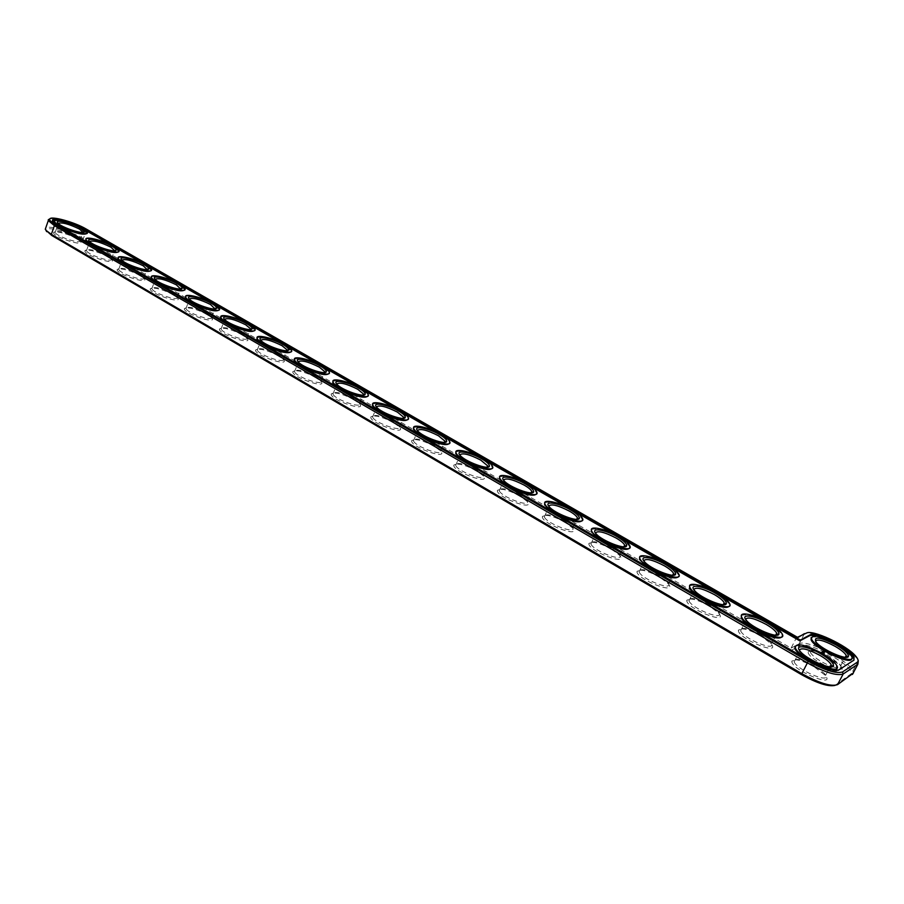 <?xml version="1.0" encoding="UTF-8"?>
<svg xmlns="http://www.w3.org/2000/svg" width="904" height="904" viewBox="0 0 904 904"><rect width="100%" height="100%" fill="white"/><g stroke="black" fill="none" stroke-linecap="round" stroke-linejoin="round"><path stroke-width="0.68" stroke-dasharray="4.52 3.39" d="M835.014 685.401L851.365 673.672C854.088 665.559 807.159 640.258 799.814 645.716L791.316 650.338L82.332 239.424C70.116 232.057 44.646 225.571 45.934 230.271M814.12 666.779C801.78 660.191 794.379 658.281 791.893 661.073C790.085 669.356 837.093 689.311 825.047 675.141L814.12 666.779M760.739 635.783C748.455 629.252 741.031 627.365 738.444 630.099C736.624 638.1 782.344 657.027 770.852 643.524L760.739 635.783M709.222 605.872C697.007 599.409 689.56 597.521 686.859 600.211C685.029 607.929 729.562 625.918 718.612 613.048L709.222 605.872M659.479 576.989C647.332 570.593 639.851 568.706 637.06 571.339C635.207 578.763 678.667 595.917 668.214 583.645L659.479 576.989M611.432 549.09C599.341 542.762 591.837 540.874 588.933 543.428C587.069 550.581 629.534 566.989 619.556 555.282L611.432 549.09M564.977 522.116C552.954 515.856 545.428 513.969 542.411 516.455C540.524 523.326 582.097 539.044 572.548 527.879L564.977 522.116M520.049 496.025C508.093 489.832 500.545 487.934 497.415 490.352C495.516 496.951 536.253 512.071 527.111 501.392L520.049 496.025M476.577 470.781C464.679 464.656 457.108 462.746 453.864 465.074C451.943 471.413 491.923 485.99 483.177 475.786L476.577 470.781M434.474 446.339C422.643 440.271 415.049 438.361 411.704 440.61C409.772 446.689 449.028 460.769 440.643 451.017L434.474 446.339M829.51 657.423C817.623 651.117 810.504 649.241 808.176 651.795C806.47 659.434 851.636 678.836 840.336 665.615L829.51 657.423M393.692 422.654C381.917 416.654 374.301 414.733 370.855 416.891C368.911 422.722 407.523 436.361 399.478 427.027L393.692 422.654M354.165 399.704C342.458 393.76 334.819 391.827 331.271 393.895C329.305 399.489 367.318 412.732 359.589 403.805L354.165 399.704M315.835 377.443C304.185 371.567 296.535 369.623 292.885 371.601C290.907 376.957 328.355 389.839 320.92 381.285L315.835 377.443M278.647 355.86C267.064 350.04 259.403 348.074 255.64 349.961C253.662 355.102 290.579 367.657 283.438 359.453L278.647 355.86M242.554 334.898C231.04 329.135 223.356 327.158 219.502 328.966C217.514 333.881 253.934 346.153 247.063 338.288L242.554 334.898M207.513 314.547C196.055 308.84 188.36 306.851 184.416 308.558C182.416 313.27 218.372 325.293 211.751 317.733L207.513 314.547M173.466 294.783C162.076 289.133 154.369 287.122 150.324 288.749C148.324 293.258 183.851 305.032 177.466 297.778L173.466 294.783M140.38 275.573C129.057 269.98 121.339 267.957 117.204 269.482C115.203 273.81 150.324 285.37 144.154 278.398L140.38 275.573M108.209 256.894C100.683 252.363 85.496 248.306 85.01 250.758C83.01 254.894 117.735 266.273 111.78 259.561L108.209 256.894M76.93 238.724C69.54 234.272 54.183 230.158 53.698 232.543C51.697 236.509 86.061 247.707 80.298 241.244L76.93 238.724M851.365 673.672L853.342 673.141L852.913 670.881C848.833 660.225 806.018 638.732 799.17 643.784L791.079 648.157L791.316 650.338M797.452 637.286L796.39 637.84L791.079 648.157L83.439 238.509C72.196 231.786 49.11 225.152 45.788 227.785M814.38 665.773C803.001 659.694 796.175 657.942 793.904 660.496L794.164 661.886C797.159 669.943 830.369 684.045 825.646 675.254L824.448 673.469L814.38 665.773M760.931 634.755C749.608 628.743 742.772 626.992 740.399 629.512L740.636 630.834C743.438 638.574 775.881 651.999 771.383 643.569L770.264 641.885L760.931 634.755M709.369 604.832C698.103 598.877 691.232 597.137 688.769 599.612L688.972 600.855C691.616 608.29 723.347 621.116 719.075 613.025L709.369 604.832M659.57 575.938C648.371 570.051 641.478 568.311 638.913 570.729L639.094 571.904C641.569 579.046 672.666 591.329 668.598 583.566L659.57 575.938M611.477 548.027C600.324 542.197 593.408 540.456 590.741 542.807L590.911 543.925C593.227 550.785 623.76 562.582 619.873 555.124L611.477 548.027M564.977 521.054C553.881 515.28 546.954 513.54 544.185 515.822L544.332 516.873C546.502 523.461 576.515 534.818 572.808 527.665L564.977 521.054M520.003 494.951C508.975 489.245 502.014 487.493 499.144 489.708L499.279 490.702C501.302 497.03 530.851 508.003 527.314 501.132L520.003 494.951M476.487 469.696C465.515 464.046 458.531 462.294 455.559 464.441L455.672 465.368C457.571 471.447 486.691 482.069 483.312 475.47L476.487 469.696M434.349 445.254C423.434 439.66 416.439 437.898 413.365 439.954L413.467 440.836C415.241 446.678 443.966 456.983 440.734 450.655L434.349 445.254M832.301 666.666C838.946 668.745 841.793 668.395 840.856 665.604L829.782 656.44C818.809 650.62 812.267 648.891 810.12 651.242L810.357 652.496C813.464 657.118 820.177 661.626 830.493 666.022M393.534 421.569C382.674 416.032 375.657 414.258 372.493 416.247L372.572 417.072C374.233 422.676 402.596 432.711 399.511 426.62L393.534 421.569M353.972 398.607C343.17 393.127 336.141 391.342 332.875 393.251L332.943 394.031C334.491 399.421 362.538 409.196 359.577 403.342L353.972 398.607M315.609 376.346C304.863 370.934 297.823 369.126 294.455 370.956L294.523 371.691C295.958 376.866 323.7 386.415 320.875 380.799L315.609 376.346M278.387 354.752C267.708 349.385 260.646 347.577 257.199 349.317L257.244 350.006C258.589 354.989 286.059 364.335 283.347 358.933L278.387 354.752M242.272 333.791C231.65 328.48 224.576 326.66 221.028 328.31L221.073 328.966C222.316 333.745 249.538 342.921 246.928 337.723L242.272 333.791M207.197 313.439C196.643 308.185 189.546 306.343 185.919 307.914L185.953 308.535C187.117 313.134 214.09 322.152 211.581 317.134L207.197 313.439M173.127 293.676C162.63 288.466 155.522 286.613 151.815 288.105L151.838 288.681C152.912 293.111 179.67 301.981 177.263 297.156L173.127 293.676M140.018 274.466C129.577 269.313 122.469 267.437 118.673 268.85L118.695 269.392C119.69 273.641 146.233 282.398 143.928 277.743L140.018 274.466M107.836 255.787C97.451 250.679 90.332 248.792 86.456 250.125L86.468 250.645C87.394 254.725 113.746 263.369 111.52 258.883L107.836 255.787M76.524 237.616C66.207 232.565 59.076 230.667 55.133 231.91L55.144 232.396C55.991 236.339 82.162 244.871 80.015 240.543L76.524 237.616M797.916 637.546L796.39 637.84L86.456 230.057C76.117 223.955 55.404 217.548 49.901 218.813M852.913 670.881L858.303 660.688L856.404 657.931C847.997 647.501 815.758 631.591 806.334 633.128M830.945 666.858C827.94 669.853 806.142 659.841 800.797 653.027L799.339 650.202M83.869 229.198L83.823 229.345C74.851 224.576 65.969 221.491 57.178 220.09M52.613 220.836L52.375 221.525L57.415 225.717L808.865 661.491C823.307 669.356 833.172 672.44 838.471 670.734L854.065 659.999M848.359 652.292C839.183 645.173 829.137 639.908 818.188 636.506M83.823 229.345L85.428 230.271M110.265 244.543L116.898 248.363M142.436 263.03L149.25 266.951M175.523 282.048L182.529 286.082M209.558 301.608L216.779 305.767M244.6 321.756L252.035 326.028M280.692 342.492L288.353 346.899M317.869 363.86L325.756 368.403M356.187 385.884L364.323 390.562M395.715 408.597L404.099 413.422M436.485 432.033L445.141 437.016M478.566 456.226L487.516 461.356M522.037 481.199L531.269 486.51M566.944 507.008L576.492 512.5M613.375 533.699L623.251 539.372M661.4 561.305L671.627 567.181M711.12 589.883L721.697 595.962M762.603 619.466L773.575 625.771M794.989 646.247C799.283 644.281 808.097 646.891 821.442 654.089C829.42 658.767 834.403 662.892 836.381 666.44L836.754 668.237M828.075 669.05C820.323 666.881 812.425 663.118 804.379 657.784M741.37 615.545C745.743 613.567 754.591 616.155 767.925 623.308C775.361 627.681 779.982 631.5 781.79 634.789L782.129 636.461M760.4 632.291L749.902 626.212M689.628 585.916C694.091 583.939 702.973 586.515 716.284 593.623C723.223 597.691 727.517 601.25 729.155 604.29L729.471 605.838M707.493 601.635L697.368 595.77M639.659 557.293C644.213 555.338 653.129 557.892 666.417 564.943C672.915 568.752 676.904 572.062 678.395 574.876L678.678 576.3M656.473 572.062L646.699 566.401M591.385 529.631C596.019 527.699 604.979 530.241 618.257 537.247C624.325 540.807 628.043 543.892 629.399 546.502L629.659 547.813M607.217 543.519L597.781 538.061M820.934 652.722L822.041 653.355M544.716 502.884C549.451 500.974 558.435 503.505 571.69 510.477C577.373 513.8 580.843 516.681 582.074 519.099L582.312 520.297M559.655 515.958L550.536 510.67M499.573 477.007C504.398 475.131 513.427 477.662 526.648 484.578C531.981 487.697 535.213 490.375 536.343 492.635L536.569 493.72M513.687 489.313L504.873 484.205M455.887 451.943C460.803 450.124 469.865 452.644 483.064 459.514C488.081 462.441 491.098 464.95 492.126 467.04L492.33 468.023M469.232 463.56L460.712 458.622M413.591 427.682C418.608 425.908 427.694 428.428 440.858 435.253C445.57 437.999 448.395 440.338 449.333 442.282L449.525 443.175M426.225 438.632L417.976 433.852M372.617 404.167C377.725 402.449 386.844 404.981 399.986 411.738C404.416 414.326 407.06 416.518 407.919 418.326L408.088 419.128M384.596 414.507L376.618 409.874M811.182 637.489C815.272 635.727 823.736 638.28 836.584 645.162C844.449 649.739 849.342 653.716 851.263 657.106L851.613 658.688M332.909 381.364C338.107 379.714 347.26 382.245 360.357 388.957C364.527 391.387 367.013 393.443 367.792 395.127L367.951 395.85M344.277 391.138L336.548 386.663M294.41 359.25C299.699 357.668 308.874 360.21 321.937 366.866C325.869 369.148 328.197 371.081 328.92 372.651L329.056 373.296M305.213 368.504L297.71 364.154M257.052 337.78C262.442 336.277 271.641 338.83 284.658 345.43L291.348 351.43M267.335 346.548L260.07 342.333M220.802 316.942C226.282 315.519 235.503 318.072 248.476 324.626L254.758 330.242M230.599 325.259L223.548 321.169M185.614 296.704C187.444 294.297 204.168 298.987 213.344 304.422L219.254 309.676M194.959 304.603L188.111 300.637M151.431 277.042C153.239 274.692 170.201 279.449 179.218 284.805L184.789 289.709M160.347 284.545L153.703 280.692M118.209 257.934C120.006 255.629 137.193 260.476 146.041 265.731L151.296 270.33M126.741 265.064L120.277 261.324M85.925 239.345C87.711 237.097 105.101 242.023 113.802 247.187L118.763 251.493M94.084 246.137L87.801 242.498M54.522 221.265C56.308 219.073 73.902 224.079 82.433 229.153L87.123 233.187M62.342 227.74L55.912 223.955M776.491 635.184C773.609 638.19 752.117 628.574 746.998 621.997L745.63 619.342M723.991 604.663C721.256 607.669 700.001 598.403 695.074 592.052L693.809 589.555M673.344 575.204C670.757 578.232 649.682 569.271 644.947 563.135L643.772 560.796M624.461 546.784C622.02 549.813 601.081 541.123 596.527 535.191L595.431 532.987M577.249 519.337C574.944 522.365 554.118 513.924 549.722 508.172L548.705 506.116M531.608 492.804C529.462 495.833 508.703 487.606 504.466 482.047L503.517 480.103M487.482 467.153C485.482 470.182 464.758 462.147 460.667 456.757L459.786 454.938M444.779 442.35C442.926 445.367 422.213 437.502 418.269 432.27L417.445 430.553M846.065 657.298C843.421 660.259 821.826 650.326 816.73 643.829L815.408 641.207M403.444 418.326C401.738 421.332 381.013 413.625 377.205 408.551L376.437 406.936M363.397 395.071C361.849 398.065 341.091 390.494 337.407 385.567L336.695 384.031M324.581 372.538C323.191 375.522 302.388 368.052 298.817 363.272L298.162 361.826M286.941 350.695C285.709 353.656 264.849 346.288 261.403 341.644L260.781 340.277M250.431 329.508C249.357 332.457 228.418 325.18 225.085 320.66L224.508 319.361M214.994 308.942C214.078 311.88 193.06 304.671 189.829 300.286L189.286 299.043M180.585 288.986C179.817 291.913 158.72 284.76 155.578 280.489L155.081 279.313M147.149 269.607C146.538 272.511 125.351 265.403 122.311 261.256L121.848 260.137M114.661 250.781C114.209 253.662 92.931 246.6 89.971 242.554L89.541 241.492M83.066 232.475C82.772 235.345 61.393 228.305 58.523 224.373L58.127 223.356M820.177 652.643L822.312 653.942L820.075 652.857M820.866 652.711L821.623 653.818M821.928 653.287L820.764 653.05M821.273 652.778L822.425 653.343L821.216 652.857M822.889 652.846L821.533 652.778M821.623 652.575L822.617 653.14L821.589 652.598M823.838 653.038L823.996 653.728M824.132 652.937L823.77 653.558M821.725 652.439L822.787 653.05M823.273 652.699L821.951 652.304M822.369 651.886L823.16 652.903M822.922 652.394L822.346 651.852M822.832 652.564L822.075 652.01M822.561 651.863L823.544 652.677L822.55 651.886M822.753 651.626L823.781 652.462L822.64 651.829M822.968 651.626L824.143 652.326L822.911 651.818M824.697 651.626L824.075 652.146M824.143 651.411L824.99 652.033L824.041 651.614M820.866 652.846L821.747 653.615L820.64 653.117M86.061 228.949L86.456 230.057L83.439 238.509L82.332 239.424M804.424 633.636L799.17 643.784L799.814 645.716M852.449 674.463L850.506 674.938M837.567 684.622L835.567 685.108M57.653 225.028L57.415 225.717M809.306 660.643L808.865 661.491M838.912 669.887L838.471 670.734M853.76 660.236L853.331 661.05M793.904 660.496L791.893 661.073M824.448 673.469L825.047 675.141M740.399 629.512L738.444 630.099M770.264 641.885L770.852 643.524M688.769 599.612L686.859 600.211M718.025 611.443L718.612 613.048M638.913 570.729L637.06 571.339M667.615 582.074L668.214 583.645M590.741 542.807L588.933 543.428M618.957 553.723L619.556 555.282M544.185 515.822L542.411 516.455M571.949 526.354L572.548 527.879M499.144 489.708L497.415 490.352M526.512 499.889L527.111 501.392M455.559 464.441L453.864 465.074M482.566 474.306L483.177 475.786M413.365 439.954L411.704 440.61M440.033 449.559L440.643 451.017M810.12 651.242L808.176 651.795M839.759 663.977L840.336 665.615M372.493 416.247L370.855 416.891M398.856 425.592L399.478 427.027M332.875 393.251L331.271 393.895M358.967 402.382L359.589 403.805M294.455 370.956L292.885 371.601M320.298 379.883L320.92 381.285M257.199 349.317L255.64 349.961M282.805 358.074L283.438 359.453M221.028 328.31L219.502 328.966M246.419 336.909L247.063 338.288M185.919 307.914L184.416 308.558M211.107 316.377L211.751 317.733M151.815 288.105L150.324 288.749M176.811 296.433L177.466 297.778M118.673 268.85L117.204 269.482M143.499 277.065L144.154 278.398M86.456 250.125L85.01 250.758M111.124 258.239L111.78 259.561M55.133 231.91L53.698 232.543M79.642 239.933L80.298 241.244M825.646 675.254L830.064 666.836M794.164 661.886L799.633 651.321M855.828 656.281L856.404 657.931M800.797 653.027L800.198 651.343M836.821 665.604L836.381 666.44M782.209 633.964L781.79 634.789M746.998 621.997L746.388 620.347M729.562 603.476L729.155 604.29M695.074 592.052L694.475 590.425M678.791 574.074L678.395 574.876M644.947 563.135L644.349 561.542M629.772 545.7L629.399 546.502M596.527 535.191L595.928 533.62M582.436 518.32L582.074 519.099M549.722 508.172L549.112 506.635M536.693 491.855L536.343 492.635M504.466 482.047L503.856 480.521M492.465 466.272L492.126 467.04M460.667 456.757L460.046 455.266M449.661 441.525L449.333 442.282M418.269 432.27L417.648 430.79M851.692 656.293L851.263 657.106M816.73 643.829L816.142 642.179M408.235 417.58L407.919 418.326M377.205 408.551L376.572 407.094M368.109 394.393L367.792 395.127M337.407 385.567L336.774 384.121M329.214 371.928L328.92 372.651M298.817 363.272L298.184 361.849M291.506 350.142L291.212 350.865M261.403 341.644L260.748 340.232M254.928 329.022L254.645 329.745M225.085 320.66L224.429 319.259M219.423 308.535L219.152 309.236M189.829 300.286L189.162 298.896M184.958 288.636L184.698 289.337M155.578 280.489L154.912 279.121M151.476 269.313L151.217 270.002M122.311 261.256L121.633 259.9M118.932 250.532L118.684 251.222M89.971 242.554L89.293 241.221M87.304 232.283L87.055 232.961M58.523 224.373L57.845 223.051M771.383 643.569L775.677 635.184M740.636 630.834L745.902 620.381M719.075 613.025L723.245 604.663M688.972 600.855L694.057 590.538M668.598 583.566L672.655 575.226M639.094 571.904L643.998 561.7M619.873 555.124L623.828 546.807M590.911 543.925L595.634 533.846M572.808 527.665L576.673 519.359M544.332 516.873L548.897 506.918M527.314 501.132L531.077 492.838M499.279 490.702L503.686 480.86M483.312 475.47L486.996 467.187M455.672 465.368L459.933 455.639M440.734 450.655L444.327 442.372M413.467 440.836L417.58 431.219M840.856 665.604L845.24 657.276M810.357 652.496L815.668 642.269M399.511 426.62L403.026 418.36M372.572 417.072L376.561 407.568M359.577 403.342L363.012 395.104M332.943 394.031L336.808 384.629M320.875 380.799L324.231 372.561M294.523 371.691L298.263 362.402M283.347 358.933L286.624 350.718M257.244 350.006L260.872 340.819M246.928 337.723L250.137 329.531M221.073 328.966L224.587 319.88M211.581 317.134L214.723 308.965M185.953 308.535L189.354 299.552M177.263 297.156L180.337 289.009M151.838 288.681L155.138 279.799M143.928 277.743L146.923 269.629M118.695 269.392L121.893 260.601M111.52 258.883L114.446 250.792M86.468 250.645L89.586 241.944M80.015 240.543L82.874 232.486M55.144 232.396L58.161 223.796"/><path stroke-width="1.36" d="M45.934 230.271L51.788 235.492L801.339 674.553C817.114 683.266 828.335 686.882 835.014 685.401M45.788 227.785L45.29 229.22L45.968 230.317L51.358 234.351L801.599 673.525C819.137 683.141 831.126 686.848 837.567 684.622L853.342 673.141M830.493 666.022L832.301 666.666M804.424 633.636L797.916 637.546L86.061 228.949C74.444 222.034 50.375 215.457 49.709 219.118C49.358 220.361 51.302 222.237 55.551 224.734L808.244 661.265C824.99 670.384 836.403 673.943 842.505 671.954L857.229 662.225C858.732 661.14 858.258 659.163 855.828 656.281C847.071 645.366 812.063 629.048 806.311 633.15L797.452 637.286M49.901 218.813L48.274 219.751L48.307 220.587L54.398 225.661L807.182 662.779C824.776 672.373 836.776 676.113 843.183 674L857.896 664.191L858.303 660.688M799.339 650.202C801.159 647.354 807.995 649.061 819.838 655.31C825.906 658.88 829.68 662.01 831.183 664.711L830.945 666.858M820.866 653.852C829.07 658.745 833.285 662.621 833.511 665.48C833.669 671.073 806.684 659.626 800.198 651.343C793.678 644.134 807.396 645.885 820.866 653.852M800.3 640.066L84.061 228.667C73.111 222.124 50.387 216.395 52.613 220.836L57.653 225.028L809.306 660.643C823.759 668.508 833.624 671.593 838.912 669.887L853.76 660.236L854.111 657.355C850.687 648.756 815.171 631.003 809.679 635.071L800.3 640.066L799.87 640.891L809.261 635.874C810.843 635.094 813.826 635.309 818.188 636.506M821.872 653.253C829.849 657.942 834.833 662.056 836.821 665.604C843.206 676.972 799.362 658.361 795.35 647.999C795.339 642.394 804.176 644.145 821.872 653.253M57.178 220.09C53.585 219.717 51.991 220.192 52.375 221.525M854.065 659.999L853.681 658.157L848.359 652.292M85.428 230.271L110.265 244.543M116.898 248.363L142.436 263.03M149.25 266.951L175.523 282.048M182.529 286.082L209.558 301.608M216.779 305.767L244.6 321.756M252.035 326.028L280.692 342.492M288.353 346.899L317.869 363.86M325.756 368.403L356.187 385.884M364.323 390.562L395.715 408.597M404.099 413.422L436.485 432.033M445.141 437.016L478.566 456.226M487.516 461.356L522.037 481.199M531.269 486.51L566.944 507.008M576.492 512.5L613.375 533.699M623.251 539.372L661.4 561.305M671.627 567.181L711.12 589.883M721.697 595.962L762.603 619.466M773.575 625.771L799.87 640.891M836.754 668.237C836.279 670.079 833.386 670.35 828.075 669.05M804.379 657.784C799.305 654.27 796.153 651.287 794.91 648.835L794.989 646.247M782.129 636.461C780.299 639.49 773.067 638.1 760.4 632.291M749.902 626.212C745.269 622.992 742.399 620.257 741.28 618.008L741.37 615.545M729.471 605.838C727.596 608.855 720.273 607.465 707.493 601.635M697.368 595.77C693.153 592.821 690.532 590.312 689.526 588.244L689.628 585.916M678.678 576.3C676.757 579.317 669.356 577.905 656.473 572.062M646.699 566.401L639.557 559.497L639.659 557.293M629.659 547.813C627.692 550.807 620.212 549.383 607.217 543.519M597.781 538.061L591.272 531.71L591.385 529.631M822.041 653.355L820.934 652.722M821.329 652.643L822.527 653.129L821.386 652.575M821.6 652.451L822.776 652.993L821.6 652.451M824.301 653.355L823.736 653.106M821.781 652.191L823.16 652.756L821.781 652.191M582.312 520.297C580.311 523.28 572.752 521.834 559.655 515.958M550.536 510.67L544.592 504.839L544.716 502.884M536.569 493.72C534.513 496.669 526.885 495.2 513.687 489.313M504.873 484.205L499.437 478.849L499.573 477.007M492.33 468.023C490.228 470.95 482.533 469.458 469.232 463.56M460.712 458.622L455.752 453.684L455.887 451.943M449.525 443.175C447.39 446.056 439.626 444.542 426.225 438.632M417.976 433.852L413.444 429.31L413.591 427.682M408.088 419.128C405.907 421.965 398.076 420.428 384.596 414.507M376.618 409.874L372.471 405.693L372.617 404.167M822.945 652.349L822.075 652.01L822.922 652.394M822.651 651.682L823.657 652.473L822.561 651.863M822.753 651.626L823.939 652.304L822.753 651.626M823.058 651.445L824.245 652.123L822.968 651.626M824.527 651.886L823.793 651.614L824.471 651.987M824.335 651.377L825.103 651.829L824.132 651.626M851.613 658.688C851.76 665.841 814.21 648.349 811.103 639.851L811.182 637.489M367.951 395.85C365.736 398.641 357.848 397.071 344.277 391.138M336.548 386.663L332.751 382.81L332.909 381.364M329.056 373.296C326.807 376.03 318.863 374.437 305.213 368.504M297.71 364.154L294.241 360.606L294.41 359.25M291.348 351.43C289.054 354.119 281.054 352.492 267.335 346.548M260.07 342.333L256.894 339.056L257.052 337.78M254.758 330.242C252.442 332.864 244.385 331.203 230.599 325.259M223.548 321.169L220.632 318.151L220.802 316.942M219.254 309.676C216.903 312.242 208.801 310.547 194.959 304.603M188.111 300.637L185.444 297.845L185.614 296.704M184.789 289.709C182.405 292.218 174.257 290.5 160.347 284.545M153.703 280.692L151.25 278.116L151.431 277.042M151.296 270.33C148.889 272.771 140.696 271.019 126.741 265.064M120.277 261.324L118.04 258.94L118.209 257.934M118.763 251.493C116.311 253.877 108.096 252.092 94.084 246.137M87.801 242.498L85.744 240.294L85.925 239.345M87.123 233.187C84.648 235.515 76.388 233.695 62.342 227.74M55.912 223.955L54.342 222.169L54.522 221.265M768.343 622.494C775.779 626.856 780.401 630.676 782.209 633.964C788.277 644.868 745.484 627.139 741.698 617.172C738.41 610.991 754.32 614.245 768.343 622.494M767.236 623.003C774.886 627.568 778.796 631.173 778.954 633.84C779.078 639.275 752.591 628.303 746.388 620.347C740.06 613.341 754.072 615.228 767.236 623.003M745.63 619.342C747.54 616.539 754.399 618.234 766.196 624.427C771.846 627.749 775.349 630.664 776.717 633.15L776.491 635.184M716.68 592.809C723.629 596.877 727.923 600.437 729.562 603.476C735.336 613.929 693.481 597.002 689.933 587.419C686.735 581.374 702.939 584.718 716.68 592.809M715.482 593.25C722.635 597.499 726.262 600.866 726.364 603.341C726.454 608.618 700.397 598.075 694.475 590.425C688.317 583.622 702.623 585.645 715.482 593.25M693.809 589.555C695.82 586.809 702.69 588.493 714.431 594.629C719.708 597.725 722.963 600.425 724.206 602.742L723.991 604.663M666.813 564.152C673.299 567.949 677.299 571.26 678.791 574.074C684.294 584.108 643.275 567.881 639.942 558.683C636.834 552.785 653.343 556.22 666.813 564.152M665.525 564.514C672.214 568.492 675.582 571.622 675.627 573.927C675.683 579.046 650.021 568.887 644.349 561.542C638.36 554.932 652.959 557.079 665.525 564.514M643.772 560.796C645.885 558.107 652.778 559.791 664.463 565.859C669.389 568.752 672.418 571.271 673.548 573.407L673.344 575.204M618.63 536.456C624.698 540.016 628.416 543.101 629.772 545.7C635.015 555.338 594.764 539.744 591.645 530.908C588.628 525.145 605.443 528.682 618.63 536.456M617.262 536.761C623.523 540.479 626.653 543.406 626.664 545.541C626.687 550.502 601.352 540.694 595.928 533.62C590.097 527.213 604.991 529.495 617.262 536.761M595.431 532.987C597.646 530.377 604.561 532.06 616.189 538.072C620.799 540.773 623.624 543.112 624.641 545.101L624.461 546.784M572.051 509.698C577.746 513.02 581.204 515.89 582.436 518.32C587.442 527.552 547.88 512.534 544.954 504.048C542.027 498.432 559.135 502.07 572.051 509.698M570.605 509.935C576.481 513.415 579.396 516.15 579.362 518.139C579.351 522.941 554.322 513.438 549.112 506.635C543.451 500.409 558.627 502.839 570.605 509.935M548.705 506.116C551.033 503.573 557.971 505.268 569.531 511.201C573.848 513.732 576.481 515.924 577.407 517.755L577.249 519.337M526.998 483.809C532.332 486.928 535.575 489.606 536.693 491.855C541.473 500.726 502.534 486.216 499.788 478.069C496.963 472.589 514.353 476.329 526.998 483.809M525.495 483.99C530.998 487.245 533.722 489.798 533.654 491.663C533.609 496.307 508.839 487.075 503.856 480.521C498.341 474.487 513.788 477.052 525.495 483.99M503.517 480.103C505.946 477.64 512.907 479.346 524.399 485.222C528.456 487.595 530.908 489.64 531.755 491.347L531.608 492.804M483.403 458.757C488.409 461.673 491.437 464.181 492.465 466.272C497.019 474.792 458.656 460.735 456.091 452.915C453.345 447.57 471.018 451.424 483.403 458.757M481.832 458.893C487.007 461.944 489.539 464.328 489.448 466.057C489.38 470.555 464.837 461.571 460.046 455.266C454.689 449.401 470.408 452.102 481.832 458.893M459.786 454.938C462.328 452.554 469.312 454.271 480.736 460.091L487.606 465.797L487.482 467.153M441.186 434.496C445.898 437.242 448.723 439.581 449.661 441.525C454.023 449.706 416.168 436.067 413.772 428.552C411.105 423.343 429.061 427.321 441.186 434.496M439.559 434.587C444.418 437.446 446.791 439.683 446.678 441.288C446.587 445.649 422.236 436.869 417.648 430.79C412.427 425.106 428.406 427.954 439.559 434.587M417.445 430.553C420.111 428.27 427.106 429.999 438.463 435.751L444.892 441.095L444.779 442.35M837.002 644.36C844.878 648.936 849.771 652.914 851.692 656.293C857.715 666.926 815.272 648.688 811.521 639.038C811.543 633.885 820.03 635.659 837.002 644.36M836.064 644.914C844.087 649.648 848.223 653.366 848.472 656.067C848.653 661.321 822.256 649.987 816.142 642.179C813.295 635.975 819.928 636.879 836.064 644.914M815.408 641.207C817.227 638.687 823.793 640.394 835.081 646.326C841.059 649.806 844.777 652.835 846.234 655.4L846.065 657.298M400.291 411.004C404.732 413.58 407.376 415.772 408.235 417.58C412.405 425.434 375.024 412.156 372.787 404.947C370.199 399.873 388.426 403.964 400.291 411.004M398.619 411.037C403.195 413.727 405.41 415.829 405.274 417.32C405.15 421.535 380.979 412.947 376.572 407.094C371.499 401.579 387.726 404.551 398.619 411.037M376.437 406.936C379.217 404.743 386.234 406.495 397.511 412.167L403.534 417.173L403.444 418.326M360.662 388.223C364.832 390.652 367.318 392.709 368.109 394.393C372.098 401.941 335.147 388.991 333.056 382.053C330.548 377.126 349.046 381.33 360.662 388.223M358.933 388.212C363.238 390.754 365.318 392.72 365.171 394.11C365.024 398.189 341 389.771 336.774 384.121C331.824 378.765 348.289 381.883 358.933 388.212M336.695 384.031C339.588 381.951 346.627 383.703 357.826 389.319L363.464 394.008L363.397 395.071M322.231 366.143C326.163 368.425 328.491 370.357 329.214 371.928C333.045 379.183 296.489 366.527 294.546 359.86C292.105 355.057 310.852 359.385 322.231 366.143M320.445 366.086C324.513 368.47 326.468 370.324 326.299 371.623C326.129 375.567 302.252 367.295 298.184 361.849C293.371 356.651 310.061 359.894 320.445 366.086M298.162 361.826C301.168 359.837 308.23 361.623 319.338 367.16L324.638 371.567L324.581 372.538M284.941 344.707L291.506 350.142C295.179 357.125 258.996 344.729 257.177 338.333C254.815 333.655 273.81 338.096 284.941 344.707M283.121 344.627C286.952 346.876 288.783 348.605 288.613 349.825C288.421 353.633 264.657 345.486 260.748 340.232C256.058 335.192 272.974 338.571 283.121 344.627M260.781 340.277C263.911 338.39 270.985 340.198 282.003 345.667L286.986 349.803L286.941 350.695M248.747 323.914L254.928 329.022C258.454 335.746 222.61 323.575 220.915 317.428C218.621 312.874 237.854 317.428 248.747 323.914M246.894 323.79C250.521 325.915 252.239 327.542 252.046 328.683C251.843 332.367 228.192 324.333 224.429 319.259C219.853 314.366 236.984 317.869 246.894 323.79M224.508 319.361C227.751 317.587 234.837 319.406 245.775 324.818L250.464 328.694L250.431 329.508M213.615 303.721L219.423 308.535C222.813 314.999 187.286 303.032 185.715 297.122C183.478 292.704 202.948 297.371 213.615 303.721M211.717 303.563C215.141 305.575 216.757 307.1 216.564 308.162C216.338 311.733 192.778 303.789 189.162 298.896C184.71 294.139 202.033 297.778 211.717 303.563M189.286 299.043C192.654 297.371 199.75 299.213 210.598 304.558L214.994 308.942M179.478 284.105L184.958 288.636C188.213 294.862 152.979 283.088 151.51 277.404C149.341 273.098 169.037 277.878 179.478 284.105M177.546 283.912C180.789 285.811 182.314 287.257 182.111 288.252C181.862 291.698 158.403 283.845 154.912 279.121C150.572 274.488 168.087 278.262 177.546 283.912M155.081 279.313C158.562 277.743 165.669 279.607 176.427 284.884L180.585 288.986M146.301 265.041L151.476 269.313C154.607 275.313 119.644 263.708 118.288 258.239C116.175 254.047 136.086 258.94 146.301 265.041M144.335 264.815C147.408 266.612 148.844 267.979 148.64 268.906C148.38 272.24 124.989 264.465 121.633 259.9C117.407 255.403 135.103 259.29 144.335 264.815M121.848 260.137C125.441 258.68 132.56 260.555 143.227 265.776L147.149 269.607M114.051 246.509L118.932 250.532C121.95 256.329 87.247 244.86 85.993 239.605C83.936 235.526 104.05 240.532 114.051 246.509M112.062 246.261C114.966 247.956 116.322 249.244 116.119 250.114C115.848 253.335 92.524 245.628 89.293 241.221C85.157 236.837 103.033 240.848 112.062 246.261M89.541 241.492C93.248 240.136 100.378 242.035 110.943 247.187L114.661 250.781M82.682 228.486L87.304 232.283C90.208 237.865 55.754 226.542 54.579 221.48C52.59 217.514 72.885 222.633 82.682 228.486M80.659 228.203L84.501 231.842C84.219 234.961 60.952 227.311 57.845 223.051C53.811 218.791 71.845 222.915 80.659 228.203M58.127 223.356C61.947 222.101 69.088 224.022 79.541 229.107L83.066 232.475L84.501 231.842M55.551 224.734L54.398 225.661L51.358 234.351L51.788 235.492M808.244 661.265L801.339 674.553M852.449 674.463L857.896 664.191L857.229 662.225M837.567 684.622L843.183 674L842.505 671.954M809.679 635.071L809.261 635.874M46.658 231.639L45.968 230.317M48.307 220.587L45.29 229.22M830.064 666.836L831.183 664.711M49.709 219.118L48.274 219.751M831.465 666.045L833.511 665.48M853.681 658.157L854.111 657.355M795.35 647.999L794.91 648.835M741.698 617.172L741.28 618.008M776.965 634.416L778.954 633.84M689.933 587.419L689.526 588.244M724.432 603.94L726.364 603.341M639.942 558.683L639.557 559.497M673.751 574.537L675.627 573.927M591.645 530.908L591.272 531.71M624.833 546.163L626.664 545.541M544.954 504.048L544.592 504.839M577.577 518.76L579.362 518.139M499.788 478.069L499.437 478.849M531.902 492.296L533.654 491.663M456.091 452.915L455.752 453.684M487.742 466.701L489.448 466.057M413.772 428.552L413.444 429.31M445.005 441.932L446.678 441.288M811.521 639.038L811.103 639.851M846.494 656.609L848.472 656.067M372.787 404.947L372.471 405.693M403.636 417.964L405.274 417.32M333.056 382.053L332.751 382.81M363.555 394.754L365.171 394.11M294.546 359.86L294.241 360.606M324.717 372.267L326.299 371.623M257.177 338.333L256.894 339.056M287.054 350.469L288.613 349.825M220.915 317.428L220.632 318.151M250.521 329.327L252.046 328.683M185.715 297.122L185.444 297.845M215.062 308.806L216.564 308.162M151.51 277.404L151.25 278.116M180.63 288.885L182.111 288.252M118.288 258.239L118.04 258.94M147.182 269.539L148.64 268.906M85.993 239.605L85.744 240.294M114.672 250.747L116.119 250.114M54.579 221.48L54.342 222.169M775.677 635.184L776.717 633.15M723.245 604.663L724.206 602.742M672.655 575.226L673.548 573.407M623.828 546.807L624.641 545.101M576.673 519.359L577.407 517.755M531.077 492.838L531.755 491.347M486.996 467.187L487.606 465.797M444.327 442.372L444.892 441.095M845.24 657.276L846.234 655.4M403.026 418.36L403.534 417.173M363.012 395.104L363.464 394.008M324.231 372.561L324.638 371.567M286.624 350.718L286.986 349.803M250.137 329.531L250.464 328.694M214.723 308.965L215.005 308.219M180.337 289.009L180.585 288.331M146.923 269.629L147.149 269.019"/></g></svg>
